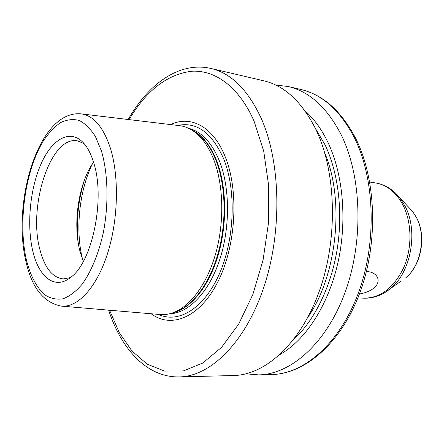 <?xml version="1.0" encoding="UTF-8"?>
<svg xmlns="http://www.w3.org/2000/svg" width="444" height="444" viewBox="0 0 444 444"><rect width="100%" height="100%" fill="white"/><g stroke="black" fill="none" stroke-linecap="round" stroke-linejoin="round"><path stroke-width="0.67" d="M366.389 271.589C375.735 271.428 382.689 279.864 374.425 287.701C370.401 290.914 365.395 293.012 359.407 293.989M32.862 251.332C26.501 225.058 30.026 188.334 41.298 163.342C52.492 138.323 70.851 128.277 84.088 143.595C87.962 148.135 91.131 154.407 93.59 162.404C105.683 198.44 92.269 262.837 70.363 277.611C54.695 289.988 38.872 277.139 32.862 251.332M84.083 143.584L77.328 140.837C50.622 135.548 27.861 206.31 39.938 249.689C44.644 267.821 52.392 277.572 63.176 278.937L70.352 277.617M93.518 162.154C78.333 183.627 72.405 224.847 80.32 252.547L83.355 261.35M246.043 373.82L258.68 374.886C290.948 374.353 326.645 343.218 345.26 291.852C363.891 240.576 361.655 175.713 340.998 134.404C326.962 107.431 309.368 91.475 288.223 86.525L275.63 85.009M280.108 354.423C305.217 340.254 327.894 306.055 337.701 263.631C347.447 221.201 343.223 174.07 327.711 141.902C321.406 128.943 313.853 118.615 305.056 110.911M179.321 376.917L233.544 375.53C265.412 375.019 300.899 343.184 319.547 290.531C338.217 237.978 336.197 171.495 315.839 129.365C302.003 101.87 284.637 85.681 263.742 80.797L210.922 68.448C231.169 73.155 247.946 89.816 261.266 118.437C280.847 162.321 282.351 232.323 263.675 287.668C245.021 343.123 210.167 376.468 179.321 376.917C146.992 377.65 121.206 349.073 108.658 310.151M170.557 124.57C190.548 114.996 213.153 126.307 225.18 156.704C239.177 190.887 236.108 245.865 217.915 281.685C199.806 317.693 171.301 328.943 151.171 313.775M81.468 113.908L179.076 125.591C183.489 126.068 187.762 127.572 191.897 130.109C200.777 135.631 208.014 145.338 213.608 159.235C223.41 184.171 224.553 220.779 216.106 252.037C207.631 283.3 190.581 306.393 173.193 312.681C168.626 314.324 164.136 314.929 159.723 314.502L61.772 306.155M395.304 192.918L399.644 197.641L404.895 205.855C418.57 230.808 411.127 272.355 390.32 288.672L385.115 292.418M401.165 281.046L390.32 288.672C382.156 295.332 373.337 298.501 363.869 298.174C380.625 298.079 393.961 287.779 403.874 267.282C412.332 247.647 411.888 222.377 402.958 205.017C396.098 192.302 387.002 184.954 375.674 182.972L369.752 182.029M375.674 182.972C385.009 184.576 393.001 189.466 399.644 197.641L412.448 211.283L416.511 217.549C426.662 236.158 421.461 265.334 405.622 277.911C421.056 265.767 426.451 235.725 416.35 217.349L412.448 211.283L408.719 207.309M78.094 242.03C76.052 220.929 78.166 200.255 84.449 180.009M92.469 163.719C79.193 190.654 75.108 230.541 82.645 259.607M26.079 261.999C11.627 203.224 38.162 110.106 80.891 113.836C93.246 115.335 102.997 126.523 110.145 147.402C119.347 175.918 118.365 219.88 107.431 253.879C96.509 287.94 77.528 307.886 61.194 306.105C43.778 302.586 32.129 288.101 26.235 262.654M26.551 260.573C30.636 276.307 36.763 287.762 44.933 294.938C50.594 298.546 56.638 299.833 63.054 298.801C69.558 296.348 75.924 291.486 82.157 284.204C91.198 271.678 98.673 253.635 103.335 232.595C108.847 204.035 108.036 173.31 101.426 150.932L95.393 136.469C90.526 128.754 85.098 123.404 79.11 120.424C72.955 118.848 66.755 119.586 60.512 122.644C54.39 126.917 48.657 133.039 43.312 141.009C25.042 170.751 17.771 223.532 26.551 260.573M271.717 374.553C304.173 374.009 339.96 343.234 358.547 292.535C377.156 241.919 374.808 177.894 354.018 137.007C339.888 110.317 322.189 94.478 300.921 89.494C322.971 94.761 341.131 110.867 355.394 137.823C376.296 178.838 378.554 242.219 359.973 292.468C341.414 342.746 305.35 373.898 271.717 374.553L258.68 374.886M109.574 310.228L119.308 332.678L131.946 351.004L147.18 364.147L164.524 371.084L183.317 370.94L202.669 363.103L221.512 347.386L238.656 324.148L252.88 294.428L263.092 259.923L268.498 222.866L268.681 185.77L263.714 151.154L254.09 121.212C239.055 86.88 215.162 69.78 191.658 71.245C167.233 74.326 146.381 90.448 129.099 119.608M315.29 128.227L325.052 144.833C338.395 172.788 343.201 212.193 337.107 249.728C330.919 287.251 314.269 320.64 293.639 339.543M307.903 317.249C337.174 275.225 344.877 200.033 324.736 152.947M177.772 125.436C196.72 121.545 212.049 132.739 223.743 159.013C236.447 190.326 234.665 239.649 219.236 274.192C203.857 308.869 178.272 323.82 158.414 314.391M188.545 128.288C201.36 131.441 211.644 142.313 219.397 160.9C230.136 187.84 230.269 228.527 219.342 260.8C208.408 293.112 188.139 313.392 169.541 313.786M190.826 129.47C201.454 134.149 210.029 144.478 216.555 160.456C226.729 186.164 227.428 224.392 217.921 255.988C208.397 287.601 189.954 309.429 172.017 313.087M191.897 130.109L194.422 131.463C203.235 136.941 210.412 146.548 215.956 160.284C225.68 184.932 226.823 221.073 218.47 251.937C210.084 282.8 193.196 305.633 175.941 311.86L173.193 312.681M78.133 242.28C76.029 221.012 78.166 200.172 84.538 179.77M357.881 297.902L363.869 298.174M288.223 86.525L300.921 89.494M210.922 68.448C179.415 61.172 148.374 83.927 128.188 119.497"/></g></svg>
